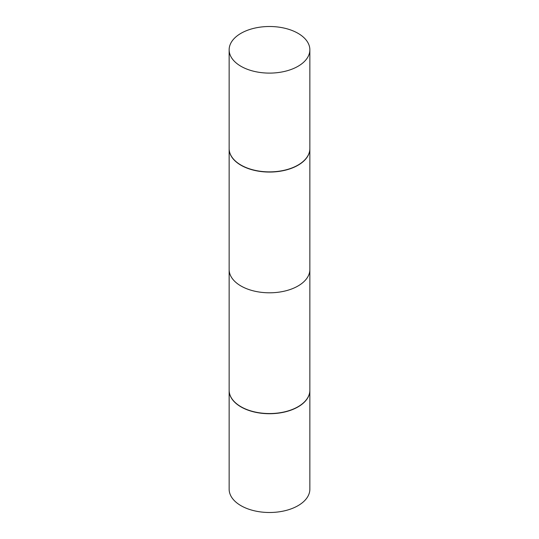<?xml version="1.0" encoding="UTF-8"?>
<svg xmlns="http://www.w3.org/2000/svg" width="539" height="539" viewBox="0 0 539 539"><rect width="100%" height="100%" fill="white"/><g stroke="black" fill="none" stroke-linecap="round" stroke-linejoin="round"><path stroke-width="0.81" d="M229.142 390.33A40.358 23.305 0 0 0 229.142 390.418L229.142 489.196A40.358 23.305 0 0 0 240.96 505.67A40.358 23.305 0 0 0 284.942 510.723A40.358 23.305 0 0 0 309.858 489.196L309.858 390.418A40.358 23.305 0 0 0 309.858 390.33M229.142 390.418A40.358 23.305 0 0 0 240.96 406.898A40.358 23.305 0 0 0 284.942 411.951A40.358 23.305 0 0 0 309.858 390.418M241.115 406.81L240.96 406.723A40.358 23.305 0 0 1 229.142 390.243L229.142 148.757A40.358 23.305 0 0 1 229.142 148.67A40.358 23.305 0 0 0 229.142 148.757A40.358 23.305 0 0 0 240.96 165.23A40.358 23.305 0 0 0 284.942 170.284A40.358 23.305 0 0 0 309.858 148.757A40.358 23.305 0 0 0 309.858 148.67A40.358 23.305 0 0 1 309.858 148.757L309.858 269.5A40.358 23.305 180 0 1 284.942 291.026A40.358 23.305 180 0 1 240.96 285.98A40.358 23.305 180 0 1 229.142 269.5L229.142 148.757A40.358 23.305 0 0 0 240.96 165.23A40.358 23.305 0 0 0 284.942 170.284A40.358 23.305 0 0 0 309.858 148.757L309.858 390.243A40.358 23.305 0 0 1 298.04 406.723A40.358 23.305 0 0 1 240.96 406.723L241.115 406.81A40.142 23.177 0 0 0 297.885 406.81A40.142 23.177 0 0 0 297.966 406.763M298.04 33.33A40.358 23.305 0 0 0 254.058 28.277A40.358 23.305 0 0 0 229.142 49.804A40.358 23.305 0 0 0 240.96 66.284A40.358 23.305 0 0 0 284.942 71.33A40.358 23.305 0 0 0 309.858 49.804A40.358 23.305 0 0 0 298.04 33.33A40.358 23.305 0 0 0 254.058 28.277A40.358 23.305 0 0 0 229.142 49.804A40.358 23.305 0 0 0 240.96 66.284A40.358 23.305 0 0 0 284.942 71.33A40.358 23.305 0 0 0 309.858 49.804A40.358 23.305 0 0 0 298.04 33.33M229.142 148.582A40.358 23.305 0 0 0 240.96 165.055A40.358 23.305 0 0 0 284.942 170.108A40.358 23.305 0 0 0 309.858 148.582A40.358 23.305 0 0 1 284.942 170.108A40.358 23.305 0 0 1 240.96 165.055A40.358 23.305 0 0 1 229.142 148.582L229.142 49.804L229.142 148.582M309.858 49.804L309.858 148.582L309.858 49.804"/></g></svg>
